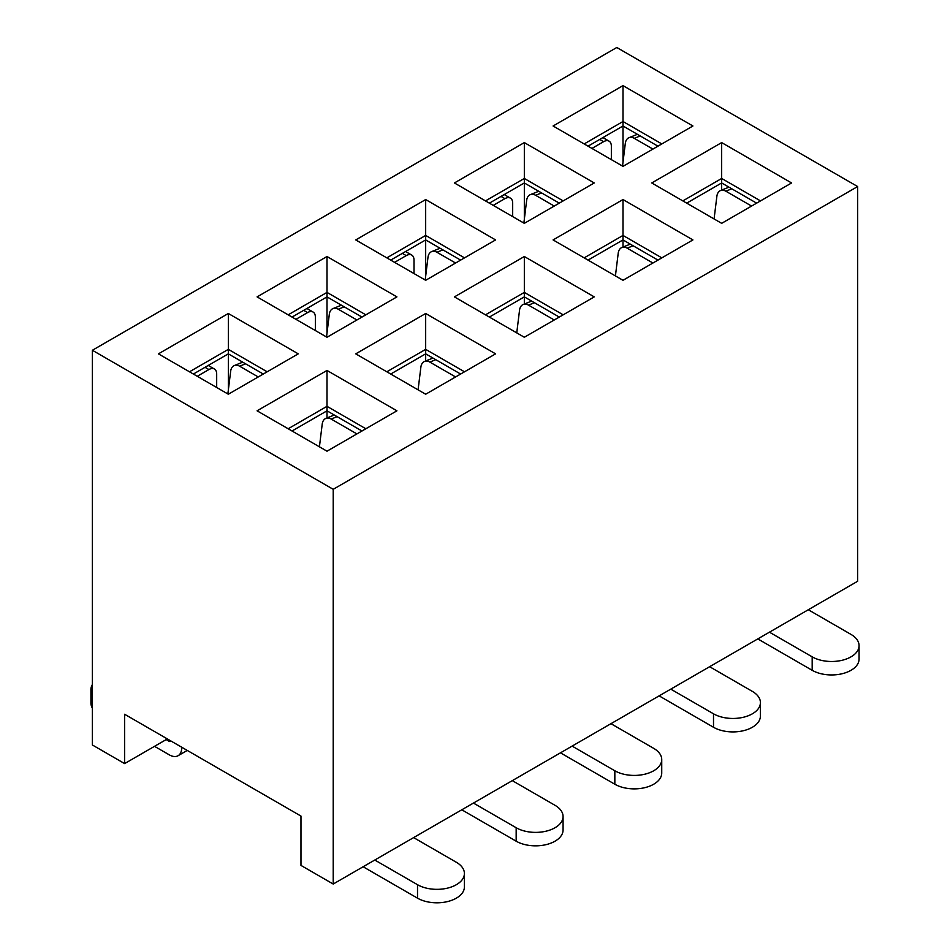 <?xml version="1.0" encoding="UTF-8"?>
<svg xmlns="http://www.w3.org/2000/svg" width="950" height="950" viewBox="0 0 950 950"><rect width="100%" height="100%" fill="white"/><g stroke="black" fill="none" stroke-linecap="round" stroke-linejoin="round"><path stroke-width="1.43" d="M158.412 353.851L228.333 313.488L298.252 353.851L228.333 394.226L158.412 353.851M355.751 239.922L425.671 199.559L495.591 239.922L425.671 280.298L355.751 239.922M257.082 410.816L327.002 370.452L396.922 410.816L327.002 451.191L257.082 410.816M454.409 296.887L524.329 256.524L594.249 296.887L524.329 337.262L454.409 296.887M553.078 125.994L622.998 85.631L692.918 125.994L622.998 166.357L553.078 125.994M857.624 186.544L333.213 489.309L333.213 884.034L857.624 581.269L857.624 186.544L616.788 47.5L92.376 350.265L333.213 489.309M651.748 182.958L721.668 142.595L791.587 182.958L721.668 223.333L651.748 182.958M553.078 239.922L622.998 199.559L692.918 239.922L622.998 280.298L553.078 239.922M355.751 353.851L425.671 313.488L495.591 353.851L425.671 394.226L355.751 353.851M454.409 182.958L524.329 142.595L594.249 182.958L524.329 223.333L454.409 182.958M257.082 296.887L327.002 256.524L396.922 296.887L327.002 337.262L257.082 296.887M193.373 374.039L228.333 353.851L263.293 374.039M92.376 350.265L92.376 744.978L124.616 763.598L124.616 714.258L300.972 816.074L300.972 865.414L333.213 884.034M292.042 317.074L327.002 296.887L361.962 317.074M390.711 260.11L425.671 239.922L460.631 260.11M489.369 203.146L524.329 182.958L559.289 203.146M292.042 431.003L327.002 410.816L361.962 431.003M390.711 374.039L425.671 353.851L460.631 374.039M489.369 317.074L524.329 296.887L559.289 317.074M588.038 260.11L622.998 239.922L657.958 260.11M588.038 146.181L622.998 125.994L657.958 146.181M686.707 203.146L721.668 182.958L756.627 203.146M167.342 738.934L124.616 763.598M661.841 143.937L622.998 121.505L622.998 162.248M563.184 200.901L524.329 178.469L524.329 219.213M464.514 257.866L425.671 235.434L425.671 276.177M365.845 314.83L327.002 292.398L327.002 333.141M267.176 371.794L228.333 349.363L228.333 390.106M760.511 200.901L721.668 178.469L721.668 190.095M721.668 142.595L721.668 178.469L682.824 200.901M622.998 85.631L622.998 121.505L584.155 143.937M661.841 257.866L622.998 235.434L622.998 247.059M622.998 199.559L622.998 235.434L584.155 257.866M563.184 314.83L524.329 292.398L524.329 304.024M524.329 256.524L524.329 292.398L485.486 314.83M464.514 371.794L425.671 349.363L425.671 360.988M425.671 313.488L425.671 349.363L386.816 371.794M365.845 428.759L327.002 406.327L327.002 417.952M327.002 370.452L327.002 406.327L288.159 428.759M524.329 142.595L524.329 178.469L485.486 200.901M425.671 199.559L425.671 235.434L386.816 257.866M327.002 256.524L327.002 292.398L288.159 314.83M228.333 313.488L228.333 349.363L189.489 371.794M591.921 148.426L603.582 141.692A10.984 6.341 120 0 1 609.069 141.146A10.984 6.341 120 0 1 611.349 146.181L611.349 159.636M652.911 149.091L634.268 138.332A10.984 7.232 -111.8 0 0 629.007 137.679A10.984 7.232 -111.8 0 0 625.314 143.391L622.523 166.096M808.296 609.746L851.022 634.422A27.467 15.853 180 0 1 859.061 645.632L859.061 659.086A27.467 15.853 180 0 1 842.104 673.74A27.467 15.853 180 0 1 812.179 670.308L757.791 638.899M859.061 645.632A27.467 15.853 180 0 1 842.104 660.286A27.467 15.853 180 0 1 812.179 656.842L769.441 632.178M728.959 187.174L720.563 190.534A10.984 7.232 -111.8 0 1 725.824 191.188L751.569 206.055M720.563 190.534A10.984 7.232 -111.8 0 0 716.882 196.246L714.079 218.951M493.252 205.39L504.913 198.657A10.984 6.341 120 0 1 510.399 198.111A10.984 6.341 120 0 1 512.679 203.146L512.679 216.6M554.242 206.055L535.598 195.296A10.984 7.232 -111.8 0 0 530.337 194.643A10.984 7.232 -111.8 0 0 526.656 200.355L523.866 223.06M709.626 666.71L752.352 691.386A27.467 15.853 180 0 1 760.404 702.596L760.404 716.051A27.467 15.853 180 0 1 743.446 730.704A27.467 15.853 180 0 1 713.509 727.273L659.122 695.863M760.404 702.596A27.467 15.853 180 0 1 743.446 717.25A27.467 15.853 180 0 1 713.509 713.806L670.783 689.142M630.289 244.138L621.894 247.499A10.984 7.232 -111.8 0 1 627.154 248.152L652.911 263.019M621.894 247.499A10.984 7.232 -111.8 0 0 618.212 253.211L615.422 275.916M394.594 262.354L406.244 255.621A10.984 6.341 120 0 1 411.742 255.075A10.984 6.341 120 0 1 414.01 260.11L414.01 273.564M455.572 263.019L436.929 252.261A10.984 7.232 -111.8 0 0 431.668 251.607A10.984 7.232 -111.8 0 0 427.987 257.319L425.196 280.024M295.925 319.319L307.574 312.586A10.984 6.341 120 0 1 313.072 312.039A10.984 6.341 120 0 1 315.353 317.074L315.353 330.529M356.915 319.984L338.259 309.225A10.984 7.232 -111.8 0 0 332.999 308.572A10.984 7.232 -111.8 0 0 329.317 314.284L326.527 336.989M610.957 723.674L653.683 748.351A27.467 15.853 180 0 1 661.734 759.561L661.734 773.015A27.467 15.853 180 0 1 644.777 787.669A27.467 15.853 180 0 1 614.84 784.237L560.464 752.828M661.734 759.561A27.467 15.853 180 0 1 644.777 774.214A27.467 15.853 180 0 1 614.84 770.771L572.114 746.106M531.632 301.103L523.224 304.463A10.984 7.232 -111.8 0 1 528.485 305.116L554.242 319.984M523.224 304.463A10.984 7.232 -111.8 0 0 519.543 310.175L516.753 332.88M512.288 780.639L555.026 805.315A27.467 15.853 180 0 1 563.065 816.525L563.065 829.979A27.467 15.853 180 0 1 546.107 844.633A27.467 15.853 180 0 1 516.171 841.201L461.795 809.792M563.065 816.525A27.467 15.853 180 0 1 546.107 831.179A27.467 15.853 180 0 1 516.171 827.735L473.444 803.071M432.963 358.067L424.555 361.428A10.984 7.232 -111.8 0 1 429.827 362.081L455.572 376.948M424.555 361.428A10.984 7.232 -111.8 0 0 420.874 367.139L418.083 389.844M170.062 740.501L170.062 740.953A1.104 0.629 60 0 1 169.29 741.392L166.179 739.599M181.723 747.222L181.723 747.674A17.575 10.153 -120 0 1 178.078 755.725A17.575 10.153 -120 0 1 169.29 754.846L154.529 746.332M197.256 376.283L208.917 369.55A10.984 6.341 120 0 1 214.403 369.004A10.984 6.341 120 0 1 216.683 374.039L216.683 387.493M258.246 376.948L239.602 366.189A10.984 7.232 -111.8 0 0 234.341 365.536A10.984 7.232 -111.8 0 0 230.66 371.248L227.857 393.953M92.376 708.118A27.467 15.853 180 0 1 90.939 703.047L90.939 689.593A27.467 15.853 180 0 1 92.376 684.523M92.376 694.664A27.467 15.853 180 0 1 90.939 689.593M413.63 837.603L456.356 862.279A27.467 15.853 180 0 1 464.396 873.489L464.396 886.944A27.467 15.853 180 0 1 447.438 901.597A27.467 15.853 180 0 1 417.513 898.166L363.126 866.756M464.396 873.489A27.467 15.853 180 0 1 447.438 888.143A27.467 15.853 180 0 1 417.513 884.699L374.775 860.035M334.293 415.031L325.897 418.392A10.984 7.232 -111.8 0 1 331.158 419.045L356.915 433.912M325.897 418.392A10.984 7.232 -111.8 0 0 322.216 424.104L319.426 446.809M603.582 141.692L599.688 139.448M640.229 135.945L634.268 138.332M812.179 670.308L812.179 656.842M725.824 191.188L731.785 188.801M504.913 198.657L501.03 196.412M541.559 192.909L535.598 195.296M713.509 727.273L713.509 713.806M627.154 248.152L633.116 245.765M406.244 255.621L402.361 253.377M442.89 249.874L436.929 252.261M307.574 312.586L303.691 310.341M344.233 306.838L338.259 309.225M614.84 784.237L614.84 770.771M528.485 305.116L534.446 302.729M516.171 841.201L516.171 827.735M429.827 362.081L435.789 359.694M208.917 369.55L205.022 367.306M245.563 363.803L239.602 366.189M170.062 740.953L169.29 741.392M417.513 898.166L417.513 884.699M331.158 419.045L337.119 416.658M609.069 141.146L602.906 137.596M637.403 134.306L629.007 137.679M510.399 198.111L504.248 194.56M538.733 191.271L530.337 194.643M411.742 255.075L405.579 251.524M440.076 248.235L431.668 251.607M313.072 312.039L306.909 308.489M341.406 305.199L332.999 308.572M214.403 369.004L208.24 365.453M242.737 362.164L234.341 365.536M178.078 755.725L187.257 750.429"/></g></svg>

